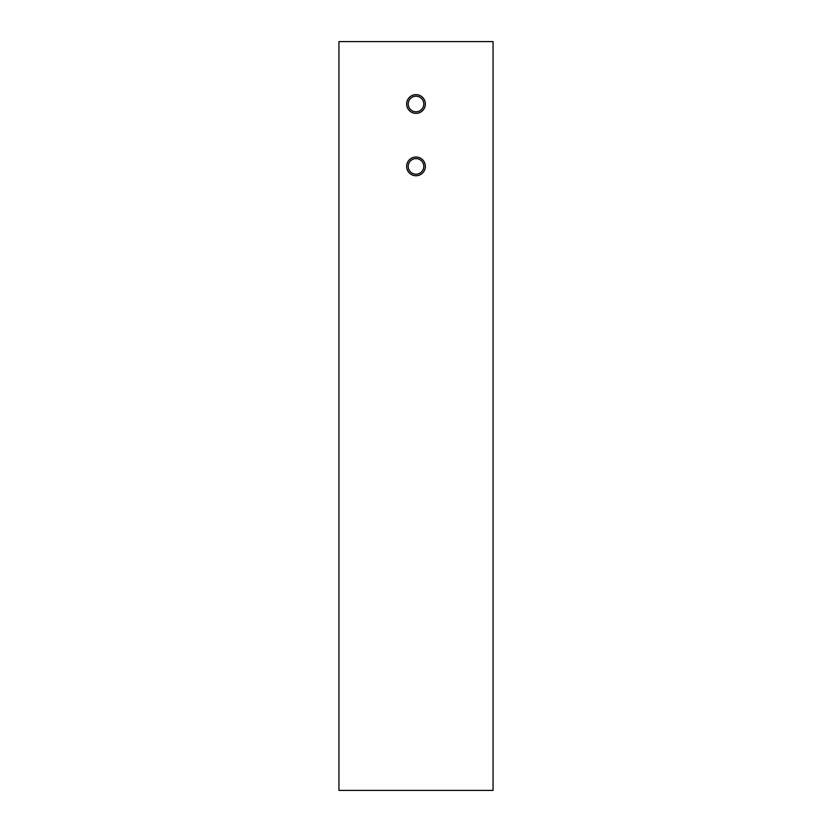 <?xml version="1.0" encoding="UTF-8"?>
<svg xmlns="http://www.w3.org/2000/svg" width="832" height="832" viewBox="0 0 832 832"><rect width="100%" height="100%" fill="white"/><g stroke="black" fill="none" stroke-linecap="round" stroke-linejoin="round"><path stroke-width="1.25" d="M493.064 790.4L338.936 790.4L338.936 41.6L493.064 41.6L493.064 790.4M408.2 104A7.8 7.8 0 0 0 416 111.8A7.8 7.8 0 0 0 423.8 104A7.8 7.8 0 0 0 416 96.2A7.8 7.8 0 0 0 408.2 104M408.2 166.4A7.8 7.8 0 0 0 416 174.2A7.8 7.8 0 0 0 423.8 166.4A7.8 7.8 0 0 0 416 158.6A7.8 7.8 0 0 0 408.2 166.4M425.36 104A9.36 9.36 0 0 1 416 113.36A9.36 9.36 0 0 1 406.64 104A9.36 9.36 0 0 1 416 94.64A9.36 9.36 0 0 1 425.36 104M425.36 166.4A9.36 9.36 0 0 1 416 175.76A9.36 9.36 0 0 1 406.64 166.4A9.36 9.36 0 0 1 416 157.04A9.36 9.36 0 0 1 425.36 166.4"/></g></svg>
